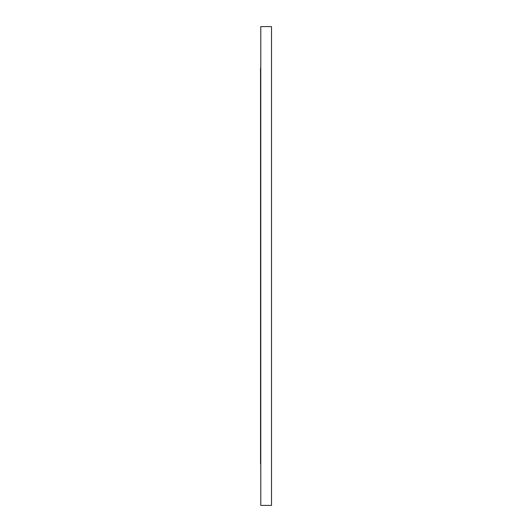 <?xml version="1.0" encoding="UTF-8"?>
<svg xmlns="http://www.w3.org/2000/svg" width="532" height="532" viewBox="0 0 532 532"><rect width="100%" height="100%" fill="white"/><g stroke="black" fill="none" stroke-linecap="round" stroke-linejoin="round"><path stroke-width="0.8" d="M271.506 26.6L271.506 505.4L271.506 26.6L260.78 26.6L260.78 505.4L271.506 505.4M260.547 463.957L260.547 68.043M260.78 505.4L260.78 26.6"/></g></svg>
